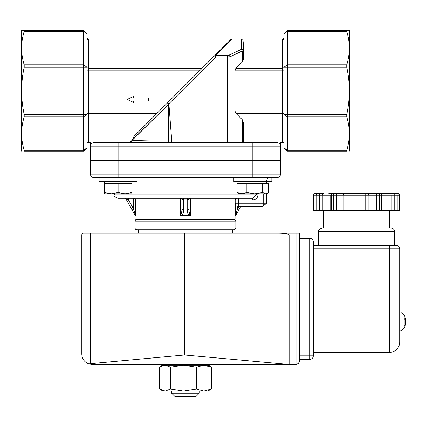 <?xml version="1.0" encoding="UTF-8"?>
<svg xmlns="http://www.w3.org/2000/svg" width="427" height="427" viewBox="0 0 427 427"><rect width="100%" height="100%" fill="white"/><g stroke="black" fill="none" stroke-linecap="round" stroke-linejoin="round"><path stroke-width="0.64" d="M21.628 151.307L21.35 150.832L21.35 30.856L21.628 30.381L24.195 30.381L24.195 31.395C20.752 42.524 20.752 53.658 24.195 64.787L24.195 67.231C20.752 82.977 20.752 98.717 24.195 114.457L24.195 116.902C20.752 128.036 20.752 139.165 24.195 150.299L24.195 151.307L83.543 151.307L86.996 147.854L86.996 33.834L83.543 30.381L86.996 33.834L83.543 31.395L83.543 151.307M346.74 151.307C350.177 151.307 350.177 151.307 346.74 151.307C350.177 151.307 350.177 151.307 346.74 151.307L287.387 151.307L346.74 151.307L346.74 150.299C350.177 139.165 350.177 128.036 346.74 116.902L346.74 114.457C350.177 98.717 350.177 82.977 346.74 67.231L346.74 64.787C350.177 53.658 350.177 42.524 346.74 31.395L346.74 30.381L349.307 30.381L349.58 30.856L349.58 150.832L349.307 151.307M185.467 396.619L195.833 396.619L199.286 393.166L171.643 393.166L175.102 396.619L185.467 396.619M278.068 233.195A11.049 1.729 0 0 1 289.116 234.919L289.116 364.487L92.179 364.487L88.821 363.927L90.54 363.681L184.544 354.981L289.116 364.487L296.413 364.466L297.865 363.959L298.953 362.87L299.482 361.028L298.468 363.473L296.028 364.487L296.028 233.195L83.543 233.195A1.729 1.729 0 0 0 81.813 234.919L81.813 354.122L81.813 234.919L185.083 234.919A1.729 0.272 -90 0 0 184.816 233.195A1.729 0.272 90 0 0 184.544 234.919L184.544 354.981M299.482 361.028L299.482 233.195L296.028 233.195M232.373 233.195L138.556 233.195L138.556 229.737L136.827 229.737L234.103 229.737L232.373 229.737L232.373 233.195M328.849 193.463L335.046 193.463L328.849 193.463M317.763 193.463A1.729 1.494 90 0 0 316.268 195.187L319.257 195.187L319.257 193.463L323.746 193.463L315.099 193.463A1.729 1.494 90 0 0 313.605 195.187L313.14 195.187L313.14 210.735L336.54 210.735L336.54 193.463L369.617 193.463L335.046 193.463A1.729 1.494 90 0 0 333.551 195.187L399.843 195.187L398.113 193.463L376.438 193.463L398.113 193.463M323.746 193.463A1.729 1.494 90 0 0 322.252 195.187L330.888 195.187L332.846 193.463A1.729 1.494 90 0 0 331.352 195.187L333.551 195.187L333.551 210.735M376.438 210.735L376.438 193.463L369.617 193.463A1.729 1.494 90 0 0 368.122 195.187L368.122 210.735L399.843 210.735L399.843 195.187M381.631 210.735L381.631 195.187A1.729 1.494 90 0 0 380.137 193.463L379.438 193.463L380.366 193.463L382.096 195.187L382.096 210.735M336.54 210.735L368.122 210.735M235.832 221.101L135.103 221.101A1.729 1.729 0 0 1 136.827 219.371L234.103 219.371L235.832 221.101L235.832 228.013L135.103 228.013A1.729 1.729 0 0 0 136.827 229.737M232.373 219.03L232.373 219.371L138.556 219.371L138.556 219.03M138.556 229.737L232.373 229.737M299.482 355.846L309.847 355.846L309.847 359.304A3.453 3.453 0 0 0 313.301 355.846L309.847 355.846L309.847 241.831L299.482 241.831L299.482 238.378L309.847 238.378L309.847 241.831L313.301 241.831A3.453 3.453 0 0 0 309.847 238.378L299.482 238.378M299.482 359.304L309.847 359.304L299.482 359.304M313.301 355.846L313.301 241.831A3.453 3.453 0 0 0 309.847 238.378M391.041 228.013L321.942 228.013C318.75 229.486 317.597 230.639 318.483 231.466L394.495 231.466A3.453 3.453 0 0 0 391.041 228.013M389.312 245.285L389.312 342.027L399.677 342.027A10.365 10.365 0 0 1 389.312 352.392A10.365 10.365 0 0 0 399.677 342.027L399.677 248.744A3.453 3.453 0 0 0 396.224 245.285L313.301 245.285L318.483 245.285L318.483 231.466M389.312 352.392L313.301 352.392L389.312 352.392L389.312 342.027L313.301 342.027M88.821 363.927C84.407 362.139 82.075 358.872 81.813 354.122M263.203 205.766L266.656 203.327A3.453 3.453 0 0 0 266.661 203.225L263.203 203.225L263.203 205.766L261.906 206.684L240.652 206.684L238.933 206.22L237.3 206.305L235.581 205.894L235.176 203.225L238.586 203.225L238.586 206.22M237.3 206.305L237.3 209.161L235.693 215.619L238.81 209.999L237.3 209.161L238.933 206.22L240.652 206.684L261.906 206.684M182.009 200.023L182.009 209.161L182.009 200.023A1.729 1.729 0 0 0 180.285 198.299L180.456 200.023L182.009 200.023L183.738 199.19L187.191 199.19L188.921 200.023L252.752 200.023C255.906 199.719 257.641 197.989 257.961 194.84L114.372 194.84C113.491 195.683 114.644 196.836 117.825 198.299L128.564 198.299L128.564 200.023L126.125 199.19L132.119 209.999L126.125 199.19A1.729 1.729 0 0 0 124.615 198.299M135.236 215.619L132.119 209.999L133.63 209.161L128.564 200.023L133.63 200.023L133.63 198.299A1.729 1.719 90 0 1 135.348 200.023L180.456 200.023L180.456 215.363L181.566 213.345L182.009 209.161A1.729 0.838 0 0 0 183.738 209.999L183.738 198.299M135.348 215.363L133.63 209.161L133.63 200.023L135.348 200.023L135.348 215.363M190.474 215.363L190.65 198.299L187.191 198.299L187.191 209.999A1.729 0.838 0 0 0 188.921 209.161L188.921 200.023L189.006 211.093L189.636 214.215L190.474 215.363L180.456 215.363M263.203 193.805L263.203 203.225L238.586 203.225L238.586 198.299L133.63 198.299M117.825 198.299L252.752 198.299L252.752 200.023M180.285 198.299L180.285 198.299A1.729 1.729 0 0 1 180.327 198.299A1.729 1.729 0 0 0 180.285 198.299L180.915 198.416M190.02 198.416L190.65 198.299A1.729 1.729 0 0 0 188.921 200.023M187.191 209.999L187.725 213.319L189.156 215.619M238.81 209.999L240.652 206.684M256.237 193.805L256.237 194.84L252.752 198.299M235.832 215.373L235.832 219.03L135.103 219.03L135.103 215.373M270.115 177.568A3.453 3.453 0 0 0 266.661 181.021M266.661 203.225L266.661 193.661M266.661 183.439L266.661 181.715L266.661 183.439M118.092 177.568L277.022 177.568L271.844 177.568L271.844 181.715L233.836 181.715L233.836 177.568L252.837 177.568L252.837 174.115L118.092 174.115L118.092 177.568L93.908 177.568L99.091 177.568L99.091 181.715L137.094 181.715L137.094 177.568M244.97 142.671L243.449 142.671L244.97 142.671A1.729 1.729 0 0 1 243.241 140.942L243.241 122.095L242.226 119.651L242.226 140.942A1.729 1.222 -90 0 0 243.449 142.671M86.996 142.671L90.449 142.671L90.449 146.125A3.453 3.453 0 0 1 93.908 142.671L277.022 142.671A3.453 3.453 0 0 1 280.48 146.125L280.48 142.671L283.934 142.671M277.022 177.568A3.453 3.453 0 0 0 280.48 174.115A3.453 3.453 0 0 1 277.022 177.568A3.453 3.453 0 0 0 280.48 174.115L280.48 160.29L90.449 160.29L90.449 174.115A3.453 3.453 0 0 0 93.908 177.568A3.453 3.453 0 0 1 90.449 174.115A3.453 3.453 0 0 0 93.908 177.568M252.837 142.671L252.837 159.949L280.48 159.949L280.48 146.125A3.453 3.453 0 0 0 277.022 142.671M118.092 142.671L118.092 146.125L90.449 146.125L90.449 159.949L118.092 159.949L118.092 146.125L280.48 146.125M252.837 159.949L118.092 159.949M133.678 100.959L148.334 100.959L148.334 97.927L133.678 97.927L133.678 96.337L127.23 99.443L133.678 102.544L133.678 100.959M167.245 142.671L168.542 140.921C152.263 141.081 140.168 140.841 132.258 140.195L168.542 104.257L167.437 102.923L134.11 136.256M129.52 142.65L132.258 140.195L132.124 140.814M243.241 140.942L168.542 140.937M168.542 140.921L168.542 104.257M168.478 104.14L215.752 57.053L229.956 56.812L243.241 50.519L243.241 42.593L242.824 39.017L241.511 39.017L241.511 48.956A1.729 1.564 0 0 1 243.241 50.519L243.241 59.599L242.226 62.043L235.901 68.368L234.893 70.807L234.893 110.881L235.901 113.326L242.226 119.651M167.315 142.666L167.72 142.538M167.79 142.495L168.393 141.727M131.986 141.081L131.441 141.732M131.313 141.839L130.731 142.239M132.258 140.195L132.717 140.269M168.622 104.183L132.247 139.997L134.009 136.357L167.683 102.677L168.905 103.9L171.867 142.671M241.511 48.956L241.004 49.527L228.733 55.248L215.752 55.483A1.729 1.441 -135 0 0 214.53 55.83L215.752 57.053L215.752 55.483L232.219 39.017L231.343 39.017L230.345 40.031L231.343 39.017L88.725 39.017A1.729 1.729 0 0 1 86.996 37.293A1.729 1.729 0 0 0 88.725 39.017L88.725 40.031L230.345 40.031L230.057 40.303L230.345 40.031M230.057 40.303L136.112 134.249M283.934 37.293A1.729 1.729 0 0 1 282.204 39.017L242.824 39.017L242.717 40.031L282.204 40.031L282.204 142.671M241.004 49.527A1.729 1.158 65 0 1 242.226 51.091L242.226 62.043M228.733 55.248A1.729 1.158 65 0 1 229.956 56.812L229.956 140.942A1.729 1.222 -90 0 0 231.172 142.671M86.996 67.146A1.729 1.222 180 0 0 88.725 68.368L201.998 68.368L199.553 70.807L88.725 70.807L88.725 40.031A1.729 1.222 180 0 1 86.996 38.809M346.74 116.902L287.387 116.902L283.934 114.457L283.934 147.854L287.387 150.299L287.387 30.381L283.934 33.834L283.934 114.457L346.74 114.457M21.628 30.381L83.543 30.381L83.543 31.395L24.195 31.395M346.74 150.299L287.387 150.299L287.387 151.307L283.934 147.854M232.219 39.017L241.511 39.017M349.307 30.381L287.387 30.381M24.195 151.307C20.752 151.307 20.752 151.307 24.195 151.307C20.752 151.307 20.752 151.307 24.195 151.307M241.96 193.805L246.875 192.572L254.775 193.805L239.019 193.805L237.038 192.572L241.96 193.805M262.674 192.572L265.658 193.805L254.775 193.805L262.674 192.572L262.674 183.439L268.642 183.439L268.642 192.572L265.658 193.805L266.661 193.805L267.74 193.185M246.875 192.572L246.875 183.439L237.038 183.439L237.038 192.572M246.875 183.439L262.674 183.439M111.18 193.805L104.273 193.805L104.273 192.572L111.18 193.805L118.092 192.572L125.004 193.805L131.911 192.572L131.911 193.805L104.273 193.805M118.092 192.572L118.092 183.439L104.273 183.439L104.273 192.572M118.092 183.439L131.911 183.439L131.911 192.572M161.278 364.487L161.278 365.176L209.652 365.176L209.652 364.487M207.922 365.176L211.301 367.183L203.86 365.176L196.42 367.183L183.509 365.176L170.592 367.183L165.11 365.176L160.685 366.515L159.634 367.183L159.634 389.082L165.11 391.089L163.007 391.089L160.685 389.75M203.86 391.089L211.301 389.082L207.922 391.089L183.509 391.089L196.42 389.082L203.86 391.089M170.592 389.082L183.509 391.089L165.11 391.089L170.592 389.082L170.592 367.183M196.42 389.082L196.42 367.183M211.301 389.082L211.301 367.183M405.623 319.844L405.623 319.983A15.158 9.896 173.4 0 0 404.86 317.789L404.86 319.636A15.158 7.67 5.8 0 1 405.623 321.435L405.623 322.284A15.158 11.406 172.4 0 1 404.86 324.915L404.86 326.244A15.158 13.007 9.8 0 0 405.623 323.33L405.623 323.191M404.62 325.721L404.86 326.244L404.62 325.721M404.161 327.034L404.161 314.875C402.223 313.087 401.188 312.447 401.06 312.948L401.06 330.226C400.926 330.856 401.962 330.215 404.161 328.299L404.161 327.034M405.623 321.739L405.623 320.885A15.158 11.406 7.6 0 0 405.485 320.133M185.083 354.981L185.083 234.919L289.116 234.919M90.812 233.195A1.729 0.272 90 0 0 90.54 234.919L90.54 363.681M397.884 193.463A1.729 1.494 90 0 1 399.378 195.187L399.378 210.735M395.68 193.463A1.729 1.494 90 0 1 397.179 195.187L397.179 210.735M394.185 193.463L394.185 210.735M389.696 193.463A1.729 1.494 90 0 1 391.196 195.187L391.196 210.735M377.932 193.463A1.729 1.494 90 0 1 379.432 195.187L379.432 210.735M371.111 193.463L371.111 210.735M365.128 193.463L365.128 210.735M346.927 193.463L346.927 210.735M342.438 193.463A1.729 1.494 90 0 1 343.932 195.187L343.932 210.735M340.943 193.463L340.943 210.735M330.888 210.735L330.888 195.187L331.352 195.187L331.352 210.735M319.257 210.735L319.257 195.187L322.252 195.187L322.252 210.735M313.605 210.735L313.605 195.187L316.268 195.187L316.268 210.735M396.224 245.285A3.453 3.453 0 0 1 399.677 248.744L313.301 248.744M181.779 215.619L183.204 213.319L183.738 209.999M235.176 203.225L235.176 200.023A1.729 1.703 90 0 1 236.884 198.299M257.961 194.84L257.961 193.805M137.094 181.021L233.836 181.021M235.581 205.894L235.581 215.363M118.092 160.29L118.092 174.115L90.449 174.115M280.48 174.115L252.837 174.115L252.837 160.29M227.511 55.483L227.511 142.671M283.934 114.548A1.729 1.222 0 0 0 282.204 113.326L235.901 113.326M283.934 110.881L234.893 110.881M283.934 70.807L234.893 70.807M283.934 67.146A1.729 1.222 0 0 1 282.204 68.368L235.901 68.368M283.934 38.809A1.729 1.222 0 0 1 282.204 40.031L282.204 39.017M86.996 70.807L88.725 70.807L88.725 110.881L86.996 110.881M86.996 114.548A1.729 1.222 180 0 1 88.725 113.326L88.725 110.881L159.479 110.881M88.725 142.671L88.725 113.326L157.035 113.326M24.195 150.299L83.543 150.299L86.996 147.854M24.195 114.457L86.996 114.457L83.543 116.902L24.195 116.902M24.195 64.787L83.543 64.787L86.996 67.231L24.195 67.231M346.74 31.395L287.387 31.395L283.934 33.834M346.74 67.231L283.934 67.231L287.387 64.787L346.74 64.787M405.623 319.983L405.09 320.015M171.643 391.089L171.643 393.166M199.286 391.089L199.286 393.166M313.14 195.187L314.87 193.463M135.103 221.101L135.103 228.013M235.832 228.013L234.103 229.737M394.495 245.285L394.495 231.466M389.312 228.013L389.312 210.735M323.666 228.013L323.666 210.735M114.372 193.805L114.372 194.84M109.408 159.949L109.408 160.29M261.521 159.949L261.521 160.29M271.844 177.568L271.844 181.715M261.479 160.29L261.479 159.949M244.201 160.29L244.201 159.949M239.019 183.439L239.019 181.715M126.728 160.29L126.728 159.949M109.456 160.29L109.456 159.949M131.911 183.439L131.911 181.715M104.273 183.439L104.273 181.715M163.007 365.176L160.685 366.515M404.887 319.722L404.887 317.891M404.887 326.105L404.887 324.792M404.161 328.299A15.169 15.169 0 0 0 405.645 323.164M405.645 320.01A15.169 15.169 0 0 0 404.161 314.875M401.06 312.948L399.677 312.948M401.06 330.226L399.677 330.226M405.623 320.117L405.164 320.159"/></g></svg>
